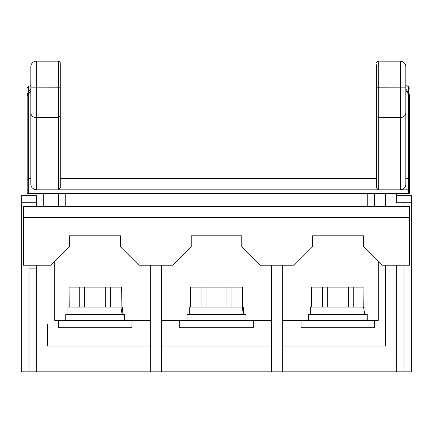 <?xml version="1.0" encoding="UTF-8"?>
<svg xmlns="http://www.w3.org/2000/svg" width="433" height="433" viewBox="0 0 433 433"><rect width="100%" height="100%" fill="white"/><g stroke="black" fill="none" stroke-linecap="round" stroke-linejoin="round"><path stroke-width="0.65" d="M242.604 287.09L242.448 307.121L242.604 287.09M227 307.121L227 287.09L231.942 287.09L231.942 307.121M201.058 307.121L201.058 287.09L206 287.09L206 307.121M190.396 307.121L190.396 287.09L190.552 307.121M243.703 309.227L243.454 314.477L242.236 307.121L243.703 307.121L243.703 309.227L243.665 307.121M190.552 287.09L201.058 287.09M206 287.09L227 287.09M231.942 287.09L242.448 287.09M363.926 287.09L363.769 307.121L363.926 287.09M348.321 307.121L348.321 287.09L353.268 287.09L353.268 307.121M322.379 307.121L322.379 287.09L327.321 287.09L327.321 307.121M311.717 307.121L311.717 287.09L311.874 307.121M365.03 309.227L364.775 314.477L363.558 307.121L365.03 307.121L365.03 309.227L364.987 307.121M311.874 287.09L322.379 287.09M327.321 287.09L348.321 287.09M353.268 287.09L363.769 287.09M121.283 287.09L121.126 307.121L121.283 287.09M105.679 307.121L105.679 287.09L110.621 287.09L110.621 307.121M79.732 307.121L79.732 287.09L84.679 287.09L84.679 307.121M69.074 307.121L69.074 287.09L69.231 307.121M122.382 309.227L122.133 314.477L120.915 307.121L122.382 307.121L122.382 309.227L122.344 307.121M69.231 287.09L79.732 287.09M84.679 287.09L105.679 287.09M110.621 287.09L121.126 287.09M378.263 261.532L378.263 320.36L374.588 320.36L374.588 327.711L301.059 327.711L301.059 324.036L282.673 324.036M282.673 320.36L301.059 320.36L301.059 324.036M161.352 320.36L179.738 320.36L179.738 327.711L253.262 327.711L253.262 320.36L271.648 320.36M54.737 261.532L54.737 320.36L58.412 320.36L58.412 327.711L131.941 327.711L131.941 320.36L150.327 320.36M131.941 320.36L58.412 320.36M253.262 320.36L179.738 320.36M150.327 346.091L47.386 346.091L47.386 324.036L58.412 324.036M131.941 324.036L150.327 324.036M161.352 324.036L179.738 324.036M253.262 324.036L271.648 324.036M271.648 346.091L161.352 346.091M374.588 324.036L385.614 324.036M385.614 265.212L385.614 346.091L282.673 346.091M396.644 265.212L396.644 371.828L404 371.828L404 265.212M36.356 265.212L36.356 268.888L29 268.888L29 265.212M36.356 268.888L36.356 371.828L29 371.828L29 268.888M36.356 202.714L21.65 202.714L21.65 195.359L36.356 195.359L36.356 206.389M404 371.828L411.35 371.828L411.35 202.714L404 202.714L404 206.389M404 202.714L396.644 202.714L396.644 193.524L396.644 195.359L411.35 195.359L411.35 202.714M385.614 206.389L385.614 193.524M271.648 265.212L271.648 371.828L282.673 371.828L282.673 265.212M150.327 265.212L150.327 371.828L161.352 371.828L161.352 265.212M161.352 371.828L271.648 371.828M282.673 371.828L396.644 371.828M21.65 202.714L21.65 371.828L29 371.828M36.356 324.036L47.386 324.036M36.356 371.828L150.327 371.828M23.49 217.42L23.49 265.212L51.056 265.212L69.437 246.832L69.437 235.801L120.477 235.801L120.477 246.832L138.858 265.212L172.821 265.212L191.202 246.832L191.202 235.801L241.798 235.801L241.798 246.832L260.179 265.212L294.142 265.212L312.523 246.832L312.523 235.801L363.563 235.801L363.563 246.832L381.944 265.212L409.51 265.212L409.51 217.42L23.49 217.42L23.49 206.389L409.51 206.389L409.51 217.42M374.588 206.389L374.588 193.524M367.233 193.524L367.233 206.389M65.767 206.389L65.767 193.524M58.412 193.524L58.412 206.389M43.706 193.524L43.706 206.389M374.588 320.36L301.059 320.36M30.84 90.73L27.165 94.908L27.165 190.092L36.356 189.843C32.897 189.129 31.057 187.321 30.84 184.42L30.84 66.687A5.515 5.515 0 0 1 36.356 61.172L36.356 189.843L408.411 189.843L409.51 190.092L409.51 193.524L408.411 193.524L408.411 94.004A1.104 1.083 0 0 1 409.51 95.087L409.51 190.092M60.252 116.028L58.412 117.624L58.412 61.172A1.84 1.84 0 0 1 60.252 63.012L60.252 187.792L58.412 189.843L58.412 117.624L36.356 117.624C33.005 117.343 31.171 115.746 30.84 112.84M60.252 178.661L376.423 178.661L376.423 136.536M376.423 125.51L376.423 120.58M409.51 127.345L409.51 134.701M27.165 127.345L27.165 119.919M58.412 61.172L36.356 61.172M405.835 94.004L408.411 94.004L405.835 90.735M30.84 85.55L28.405 86.432L28.194 92.37L30.84 89.025M28.194 92.37L28.269 93.809L27.165 94.881L28.194 92.37M405.835 89.041L408.481 92.37L408.27 86.432L409.51 88.17M409.51 94.881L408.411 93.809L408.481 92.37L409.51 95.087M30.84 87.038L30.84 79.991M30.84 75.163L30.84 87.163L60.252 87.212M27.165 95.087A1.104 1.083 0 0 1 28.269 94.004L28.269 193.524L27.165 193.524L27.165 190.092M27.165 94.881L27.165 95.558M27.165 180.388L27.165 178.818M409.51 180.388L409.51 178.818M40.031 193.524L40.031 206.389M60.252 64.766L60.252 63.012M28.269 193.524L408.411 193.524M376.423 63.012A1.84 1.84 0 0 1 378.263 61.172L378.263 189.843L376.423 187.792L376.423 64.766M405.835 184.42C405.629 187.316 403.789 189.124 400.319 189.843L400.319 61.172A5.515 5.515 0 0 1 405.835 66.687L405.835 184.42M378.263 61.172L400.319 61.172A5.515 5.515 0 0 1 405.835 66.687L405.835 87.038M405.835 75.163L405.835 110.561M405.835 131.026L405.835 118.155M408.411 93.82L409.51 94.908M120.915 307.121L67.97 307.121L67.97 314.477M367.233 320.36L367.233 314.477L308.41 314.477L308.41 320.36M245.912 320.36L245.912 314.477L187.088 314.477L187.088 320.36M124.59 320.36L124.59 314.477L65.767 314.477L65.767 320.36M363.558 307.121L310.618 307.121L310.618 314.477M242.236 307.121L189.297 307.121L189.297 314.477M27.165 179.684A1.104 1.023 180 0 1 28.269 178.661L30.84 178.661M409.51 179.684A1.104 1.023 180 0 0 408.411 178.661L405.835 178.661M28.269 93.82L30.84 94.004M28.269 95.644L27.165 95.742M409.51 95.742L408.411 95.644M376.423 116.028L378.263 117.624L400.319 117.624C403.67 117.343 405.51 115.746 405.835 112.84M376.423 87.212L405.835 87.163M400.319 61.172A5.515 5.515 0 0 1 405.835 66.687M405.835 85.55L408.27 86.432M28.405 86.432L27.165 88.17"/></g></svg>

